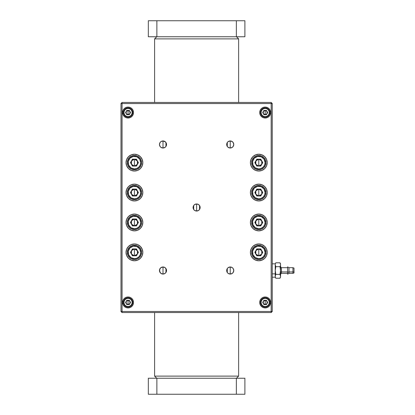 <?xml version="1.0" encoding="UTF-8"?>
<svg xmlns="http://www.w3.org/2000/svg" width="415" height="415" viewBox="0 0 415 415"><rect width="100%" height="100%" fill="white"/><g stroke="black" fill="none" stroke-linecap="round" stroke-linejoin="round"><path stroke-width="0.62" d="M154.603 38.891L154.603 102.469L154.603 38.891L238.63 38.891L238.63 102.469L238.63 38.891L154.603 38.891L156.735 36.759L154.603 38.891M154.603 312.531L154.603 376.109L154.603 312.531M238.63 376.109L238.63 312.531L238.63 376.109L154.603 376.109L156.735 378.241L154.603 376.109L238.63 376.109L236.493 378.241L238.63 376.109M236.493 36.759L238.63 38.891L236.493 36.759M194.687 204.543L196.596 203.973L197.965 204.237L199.112 205.005L200.077 206.81L200.077 208.19L199.112 209.995L197.965 210.763L196.617 211.028A3.528 3.528 0 0 1 193.084 207.5A3.528 3.528 0 0 1 196.617 203.973L196.617 211.028L194.682 210.452M194.619 210.41L194.158 210.032M194.085 209.964L193.696 209.482M193.67 209.445L193.67 205.555M193.696 205.518L194.085 205.036M194.153 204.969L194.619 204.59M164.931 147.434L163.022 148.01A3.528 3.528 0 0 1 159.474 144.482A3.528 3.528 0 0 1 163.007 140.95L163.007 148.01L161.653 147.74L160.506 146.977L159.744 145.831L159.474 144.482L160.06 142.537L161.046 141.546L163.007 140.95L164.356 141.219L165.938 142.521L166.467 143.792L166.265 145.831L165.502 146.977L163.692 147.942L163.007 148.01L163.007 140.95L165.466 141.951M162.986 148.01L161.072 147.434M161.01 147.392L160.543 147.009M160.475 146.941L160.086 146.464M160.06 146.428L159.474 144.487M160.081 142.501L160.475 142.018M160.543 141.951L161.01 141.567M161.077 141.525L163.007 140.95A3.528 3.528 0 0 1 166.534 144.482A3.528 3.528 0 0 1 163.007 148.01M134.434 171.032A8.404 8.404 0 0 1 126.03 162.628A8.404 8.404 0 0 1 134.434 154.224L137.65 154.868L140.379 156.688L142.2 159.412L142.838 162.628L142.2 165.844L140.379 168.573L137.65 170.394L134.434 171.032L131.218 170.394L128.494 168.573L126.674 165.844L126.03 162.628L126.674 159.412L128.494 156.688L131.218 154.868L134.434 154.224A8.404 8.404 0 0 1 142.838 162.628A8.404 8.404 0 0 1 134.434 171.032M134.434 200.948A8.404 8.404 0 0 1 126.03 192.544A8.404 8.404 0 0 1 134.434 184.141L137.65 184.779L140.379 186.6L142.2 189.328L142.838 192.544L142.2 195.761L140.379 198.484L137.65 200.305L134.434 200.948L131.218 200.305L128.494 198.484L126.674 195.761L126.03 192.544L126.674 189.328L128.494 186.6L131.218 184.779L134.434 184.141A8.404 8.404 0 0 1 142.838 192.544A8.404 8.404 0 0 1 134.434 200.948M128.048 118.01A5.462 5.462 0 0 1 122.586 112.548A5.462 5.462 0 0 1 128.048 107.086L130.139 107.506L131.913 108.689L133.096 110.457L133.511 112.548L133.096 114.639L131.913 116.413L130.139 117.595L128.048 118.01L125.958 117.595L124.189 116.413L123.001 114.639L122.586 112.548L123.001 110.457L124.189 108.689L125.958 107.506L128.048 107.086A5.462 5.462 0 0 1 133.511 112.548A5.462 5.462 0 0 1 128.048 118.01M228.297 141.525L230.226 140.95A3.528 3.528 0 0 1 233.754 144.482A3.528 3.528 0 0 1 230.226 148.01A3.528 3.528 0 0 1 226.699 144.482A3.528 3.528 0 0 1 230.226 140.95L230.226 148.01L229.537 147.942L227.731 146.977L226.964 145.831L226.699 144.482L226.964 143.128L227.731 141.982L229.537 141.017L230.916 141.017L232.722 141.982L233.687 143.792L233.687 145.167L232.722 146.977L231.575 147.74L230.226 148.01L230.226 140.95L232.156 141.525M230.206 148.01L228.297 147.434M228.234 147.392L227.768 147.014M227.7 146.941L227.306 146.464M227.28 146.422L227.275 142.542M227.306 142.501L227.7 142.018M227.768 141.951L228.234 141.567M258.794 171.032A8.404 8.404 0 0 1 250.39 162.628A8.404 8.404 0 0 1 258.794 154.224L262.01 154.868L264.739 156.688L266.56 159.412L267.198 162.628L266.56 165.844L264.739 168.573L262.01 170.394L258.794 171.032L255.578 170.394L252.854 168.573L251.034 165.844L250.39 162.628L251.034 159.412L252.854 156.688L255.578 154.868L258.794 154.224A8.404 8.404 0 0 1 267.198 162.628A8.404 8.404 0 0 1 258.794 171.032M258.794 200.948A8.404 8.404 0 0 1 250.39 192.544A8.404 8.404 0 0 1 258.794 184.141L262.01 184.779L264.739 186.6L266.56 189.328L267.198 192.544L266.56 195.761L264.739 198.484L262.01 200.305L258.794 200.948L255.578 200.305L252.854 198.484L251.034 195.761L250.39 192.544L251.034 189.328L252.854 186.6L255.578 184.779L258.794 184.141A8.404 8.404 0 0 1 267.198 192.544A8.404 8.404 0 0 1 258.794 200.948M265.18 118.01A5.462 5.462 0 0 1 259.717 112.548A5.462 5.462 0 0 1 265.18 107.086L267.27 107.506L269.045 108.689L270.227 110.457L270.642 112.548L270.227 114.639L269.045 116.413L267.27 117.595L265.18 118.01L263.089 117.595L261.32 116.413L260.138 114.639L259.717 112.548L260.138 110.457L261.32 108.689L263.089 107.506L265.18 107.086A5.462 5.462 0 0 1 270.642 112.548A5.462 5.462 0 0 1 265.18 118.01M232.156 273.475L230.226 274.05L228.878 273.781L227.731 273.018L226.964 271.872L226.699 270.518L226.964 269.169L227.731 268.023L229.537 267.058L230.916 267.058L232.187 267.587L233.163 268.562L233.687 269.833L233.687 271.208L232.722 273.018L231.575 273.781L230.226 274.05A3.528 3.528 0 0 1 226.699 270.518A3.528 3.528 0 0 1 230.226 266.99L230.226 274.05L228.292 273.475M228.234 273.433L227.768 273.049M227.7 272.982L227.306 272.505M227.28 272.463L227.28 268.578M227.306 268.541L227.7 268.059M227.768 267.991L228.234 267.608M228.297 267.566L230.206 266.99M258.794 260.776A8.404 8.404 0 0 1 250.39 252.372A8.404 8.404 0 0 1 258.794 243.968L262.01 244.606L264.739 246.427L266.56 249.156L267.198 252.372L266.56 255.588L264.739 258.312L262.01 260.132L258.794 260.776L255.578 260.132L252.854 258.312L251.034 255.588L250.39 252.372L251.034 249.156L252.854 246.427L255.578 244.606L258.794 243.968A8.404 8.404 0 0 1 267.198 252.372A8.404 8.404 0 0 1 258.794 260.776M258.794 230.859A8.404 8.404 0 0 1 250.39 222.456A8.404 8.404 0 0 1 258.794 214.052L262.01 214.695L264.739 216.516L266.56 219.239L267.198 222.456L266.56 225.672L264.739 228.4L262.01 230.221L258.794 230.859L255.578 230.221L252.854 228.4L251.034 225.672L250.39 222.456L251.034 219.239L252.854 216.516L255.578 214.695L258.794 214.052A8.404 8.404 0 0 1 267.198 222.456A8.404 8.404 0 0 1 258.794 230.859M265.18 307.914A5.462 5.462 0 0 1 259.717 302.452A5.462 5.462 0 0 1 265.18 296.99L267.27 297.405L269.045 298.587L270.227 300.361L270.642 302.452L270.227 304.543L269.045 306.312L267.27 307.494L265.18 307.914L263.089 307.494L261.32 306.312L260.138 304.543L259.717 302.452L260.138 300.361L261.32 298.587L263.089 297.405L265.18 296.99A5.462 5.462 0 0 1 270.642 302.452A5.462 5.462 0 0 1 265.18 307.914L266.248 307.806M160.055 272.458L159.542 269.833L160.506 268.023L162.317 267.058L163.692 267.058L164.963 267.587L166.265 269.169L166.467 271.208L165.502 273.018L164.356 273.781L163.007 274.05A3.528 3.528 0 0 1 159.474 270.518A3.528 3.528 0 0 1 163.007 266.99L163.007 274.05L161.072 273.475M161.01 273.433L160.543 273.049M160.475 272.982L160.081 272.499M159.474 270.513L160.055 268.578M160.081 268.541L160.475 268.059M160.543 267.991L161.01 267.608M161.077 267.566L162.986 266.99M134.434 260.776A8.404 8.404 0 0 1 126.03 252.372A8.404 8.404 0 0 1 134.434 243.968L137.65 244.606L140.379 246.427L142.2 249.156L142.838 252.372L142.2 255.588L140.379 258.312L137.65 260.132L134.434 260.776L131.218 260.132L128.494 258.312L126.674 255.588L126.03 252.372L126.674 249.156L128.494 246.427L131.218 244.606L134.434 243.968A8.404 8.404 0 0 1 142.838 252.372A8.404 8.404 0 0 1 134.434 260.776M134.434 230.859A8.404 8.404 0 0 1 126.03 222.456A8.404 8.404 0 0 1 134.434 214.052L137.65 214.695L140.379 216.516L142.2 219.239L142.838 222.456L142.2 225.672L140.379 228.4L137.65 230.221L134.434 230.859L131.218 230.221L128.494 228.4L126.674 225.672L126.03 222.456L126.674 219.239L128.494 216.516L131.218 214.695L134.434 214.052A8.404 8.404 0 0 1 142.838 222.456A8.404 8.404 0 0 1 134.434 230.859M128.048 307.914A5.462 5.462 0 0 1 122.586 302.452A5.462 5.462 0 0 1 128.048 296.99L130.139 297.405L131.913 298.587L133.096 300.361L133.511 302.452L133.096 304.543L131.913 306.312L130.139 307.494L128.048 307.914L125.958 307.494L124.189 306.312L123.001 304.543L122.586 302.452L123.001 300.361L124.189 298.587L125.958 297.405L128.048 296.99A5.462 5.462 0 0 1 133.511 302.452A5.462 5.462 0 0 1 128.048 307.914L129.117 307.806M120.993 103.532L120.993 311.468L122.057 312.531L120.993 311.468L271.171 311.468L271.171 103.532L122.057 103.532L122.057 311.468L120.993 311.468L120.993 103.532L122.057 103.532L120.993 103.532L122.057 102.469L120.993 103.532M272.24 311.468L272.24 103.532L271.171 103.532L271.171 312.531L122.057 312.531L122.057 311.468L271.171 311.468L271.171 312.531L122.057 312.531L122.057 102.469L122.057 103.532L271.171 103.532L271.171 102.469L122.057 102.469L271.171 102.469L271.171 103.532L272.24 103.532L271.171 102.469L272.24 103.532L272.24 311.468L271.171 312.531L272.24 311.468L271.171 311.468L272.24 311.468M196.617 211.028L195.263 210.763L194.121 209.995L193.354 208.849L193.084 207.5L193.354 206.151L194.121 205.005L195.263 204.237L196.617 203.973A3.528 3.528 0 0 1 200.144 207.5A3.528 3.528 0 0 1 196.617 211.028L196.617 203.973M159.474 144.482L160.071 142.521M164.931 273.475L163.007 274.05L161.046 273.454L159.744 271.872L159.474 270.518M125.958 307.494L125.014 306.991M133.407 303.515L133.096 304.543M126.196 224.095L126.03 222.456M126.196 220.816L126.674 219.239M140.379 228.4L139.103 229.443M126.196 250.733L126.674 249.156M141.422 257.041L140.379 258.312M163.007 266.99A3.528 3.528 0 0 1 166.534 270.518A3.528 3.528 0 0 1 163.007 274.05L163.007 266.99L164.931 267.566M164.999 267.608L165.466 267.986M165.533 268.059L165.922 268.536M165.948 268.578L165.953 272.458M165.927 272.499L165.533 272.982M165.466 273.049L164.999 273.433M263.089 307.494L262.82 307.375M270.538 301.383L270.642 302.452M253.503 228.987L252.854 228.4M263.463 215.468L264.739 216.516M267.037 224.095L266.56 225.672M267.037 254.011L266.56 255.588M230.226 270.518L230.226 266.99A3.528 3.528 0 0 1 233.754 270.518A3.528 3.528 0 0 1 230.226 274.05L230.226 270.518M230.247 266.99L232.156 267.566M232.218 267.608L232.685 267.991M232.753 268.059L233.147 268.536M233.173 268.572L233.754 270.513M233.754 270.528L233.173 272.463M233.147 272.499L232.753 272.982M232.685 273.049L232.218 273.433M259.826 111.485L260.138 110.457M264.116 107.195L265.18 107.086M267.27 107.506L268.214 108.009M252.854 186.6L254.125 185.557M267.037 190.905L267.198 192.544M267.037 194.184L266.56 195.761M251.806 157.959L252.854 156.688M267.037 164.267L266.56 165.844M232.218 141.567L232.685 141.951M232.753 142.018L233.147 142.501M233.173 142.542L233.754 144.472M233.754 144.487L233.173 146.422M233.147 146.459L232.753 146.941M232.685 147.009L232.218 147.392M232.156 147.434L230.247 148.01M122.695 113.617L122.586 112.548M126.985 107.195L128.048 107.086M130.139 107.506L130.414 107.625M129.765 199.532L128.494 198.484M126.196 190.905L126.674 189.328M139.725 186.013L140.379 186.6M126.196 160.989L126.674 159.412M165.533 142.018L165.922 142.495M165.948 142.537L165.948 146.422M165.927 146.459L165.533 146.941M165.466 147.009L164.999 147.392M196.632 203.973L198.546 204.548M198.609 204.59L199.076 204.969M199.143 205.036L199.537 205.518M199.563 205.555L199.563 209.445M199.537 209.482L199.143 209.964M199.076 210.032L198.609 210.41M198.541 210.457L196.632 211.028M134.434 252.372L134.434 255.801L131.462 254.084L131.462 250.655L134.434 248.938L134.434 252.372L134.434 248.938L136.862 249.944L137.868 252.372L137.407 254.084L136.151 255.344L133.547 255.687L132.006 254.794L131.119 253.259L131.462 250.655L132.717 249.399L134.434 248.938L137.407 250.655L137.407 254.084L134.434 255.801L134.434 252.372M134.434 245.229L134.434 246.069A6.303 6.303 0 0 1 140.737 252.372A6.303 6.303 0 0 1 134.434 258.675L134.434 259.515A7.143 7.143 0 0 0 141.577 252.372A7.143 7.143 0 0 0 134.434 245.229A7.143 7.143 0 0 1 141.577 252.372A7.143 7.143 0 0 1 134.434 259.515L131.7 258.97L129.387 257.419L127.836 255.106L127.291 252.372L127.836 249.638L129.387 247.319L131.7 245.773L134.434 245.229L137.168 245.773L139.487 247.319L141.033 249.638L141.577 252.372L141.033 255.106L139.487 257.419L137.168 258.97L134.434 259.515A7.143 7.143 0 0 1 127.291 252.372A7.143 7.143 0 0 1 134.434 245.229A7.143 7.143 0 0 0 127.291 252.372A7.143 7.143 0 0 0 134.434 259.515L134.434 258.675L136.846 258.192L138.89 256.828L140.26 254.784L140.737 252.372L139.673 248.87L136.846 246.546L133.205 246.188L129.978 247.916L128.256 251.142L128.614 254.784L130.933 257.611L134.434 258.675A6.303 6.303 0 0 1 128.131 252.372A6.303 6.303 0 0 1 134.434 246.069L134.434 245.229M138.397 252.372L136.416 255.801L132.452 255.801L130.471 252.372L132.452 248.938L136.416 248.938L138.397 252.372L136.416 255.801L132.452 255.801L130.471 252.372L132.452 248.938L136.416 248.938L138.397 252.372M134.434 222.456L134.434 225.89L131.462 224.173L131.462 220.739L134.434 219.027L134.434 222.456L134.434 219.027L135.321 219.141L136.862 220.028L137.868 222.456L136.862 224.883L134.434 225.89L132.006 224.883L131.005 222.456L132.006 220.028L133.547 219.141L134.434 219.027L137.407 220.739L137.407 224.173L134.434 225.89L134.434 222.456M134.434 215.312L134.434 216.153A6.303 6.303 0 0 1 140.737 222.456A6.303 6.303 0 0 1 134.434 228.758L134.434 229.599A7.143 7.143 0 0 0 141.577 222.456A7.143 7.143 0 0 0 134.434 215.312A7.143 7.143 0 0 1 141.577 222.456A7.143 7.143 0 0 1 134.434 229.599L131.7 229.054L129.387 227.508L127.836 225.189L127.291 222.456L127.836 219.722L129.387 217.408L131.7 215.857L134.434 215.312L137.168 215.857L139.487 217.408L141.033 219.722L141.577 222.456L141.033 225.189L139.487 227.508L137.168 229.054L134.434 229.599A7.143 7.143 0 0 1 127.291 222.456A7.143 7.143 0 0 1 134.434 215.312A7.143 7.143 0 0 0 127.291 222.456A7.143 7.143 0 0 0 134.434 229.599L134.434 228.758L136.846 228.281L138.89 226.912L140.26 224.868L140.737 222.456L139.673 218.954L136.846 216.635L133.205 216.277L129.978 218L128.256 221.226L128.614 224.868L130.933 227.695L134.434 228.758A6.303 6.303 0 0 1 128.131 222.456A6.303 6.303 0 0 1 134.434 216.153L134.434 215.312M138.397 222.456L136.416 225.89L132.452 225.89L130.471 222.456L132.452 219.027L136.416 219.027L138.397 222.456L136.416 225.89L132.452 225.89L130.471 222.456L132.452 219.027L136.416 219.027L138.397 222.456M258.794 252.372L258.794 255.801L255.822 254.084L255.822 250.655L258.794 248.938L258.794 252.372L258.794 248.938L261.222 249.944L262.228 252.372L261.766 254.084L260.511 255.344L257.907 255.687L256.366 254.794L255.479 253.259L255.822 250.655L257.077 249.399L258.794 248.938L261.766 250.655L261.766 254.084L258.794 255.801L258.794 252.372M258.794 245.229L258.794 246.069A6.303 6.303 0 0 1 265.097 252.372A6.303 6.303 0 0 1 258.794 258.675L258.794 259.515A7.143 7.143 0 0 0 265.937 252.372A7.143 7.143 0 0 0 258.794 245.229A7.143 7.143 0 0 1 265.937 252.372A7.143 7.143 0 0 1 258.794 259.515L256.06 258.97L253.747 257.419L252.196 255.106L251.651 252.372L252.196 249.638L253.747 247.319L256.06 245.773L258.794 245.229L261.528 245.773L263.847 247.319L265.393 249.638L265.937 252.372L265.393 255.106L263.847 257.419L261.528 258.97L258.794 259.515A7.143 7.143 0 0 1 251.651 252.372A7.143 7.143 0 0 1 258.794 245.229A7.143 7.143 0 0 0 251.651 252.372A7.143 7.143 0 0 0 258.794 259.515L258.794 258.675L261.206 258.192L263.25 256.828L264.62 254.784L265.097 252.372L264.033 248.87L261.206 246.546L257.565 246.188L254.338 247.916L252.616 251.142L252.974 254.784L255.292 257.611L258.794 258.675A6.303 6.303 0 0 1 252.491 252.372A6.303 6.303 0 0 1 258.794 246.069L258.794 245.229M262.757 252.372L260.776 255.801L256.812 255.801L254.831 252.372L256.812 248.938L260.776 248.938L262.757 252.372L260.776 255.801L256.812 255.801L254.831 252.372L256.812 248.938L260.776 248.938L262.757 252.372M258.794 162.628L258.794 166.062L255.822 164.345L255.822 160.916L258.794 159.199L258.794 162.628L258.794 159.199L259.681 159.313L261.222 160.206L262.228 162.628L261.222 165.056L258.794 166.062L256.366 165.056L255.365 162.628L256.366 160.206L257.907 159.313L258.794 159.199L261.766 160.916L261.766 164.345L258.794 166.062L258.794 162.628M258.794 155.485L258.794 156.325A6.303 6.303 0 0 1 265.097 162.628A6.303 6.303 0 0 1 258.794 168.931L258.794 169.771A7.143 7.143 0 0 0 265.937 162.628A7.143 7.143 0 0 0 258.794 155.485A7.143 7.143 0 0 1 265.937 162.628A7.143 7.143 0 0 1 258.794 169.771L256.06 169.227L253.747 167.681L252.196 165.362L251.651 162.628L252.196 159.894L253.747 157.581L256.06 156.03L258.794 155.485L261.528 156.03L263.847 157.581L265.393 159.894L265.937 162.628L265.393 165.362L263.847 167.681L261.528 169.227L258.794 169.771A7.143 7.143 0 0 1 251.651 162.628A7.143 7.143 0 0 1 258.794 155.485A7.143 7.143 0 0 0 251.651 162.628A7.143 7.143 0 0 0 258.794 169.771L258.794 168.931L261.206 168.454L263.25 167.084L264.62 165.04L265.097 162.628L264.033 159.127L261.206 156.808L257.565 156.45L254.338 158.172L252.616 161.399L252.974 165.04L255.292 167.868L258.794 168.931A6.303 6.303 0 0 1 252.491 162.628A6.303 6.303 0 0 1 258.794 156.325L258.794 155.485M262.757 162.628L260.776 166.062L256.812 166.062L254.831 162.628L256.812 159.199L260.776 159.199L262.757 162.628L260.776 166.062L256.812 166.062L254.831 162.628L256.812 159.199L260.776 159.199L262.757 162.628M134.434 162.628L134.434 166.062L131.462 164.345L131.462 160.916L134.434 159.199L134.434 162.628L134.434 159.199L135.321 159.313L136.862 160.206L137.868 162.628L136.862 165.056L134.434 166.062L132.006 165.056L131.005 162.628L132.006 160.206L133.547 159.313L134.434 159.199L137.407 160.916L137.407 164.345L134.434 166.062L134.434 162.628M134.434 155.485L134.434 156.325A6.303 6.303 0 0 1 140.737 162.628A6.303 6.303 0 0 1 134.434 168.931L134.434 169.771A7.143 7.143 0 0 0 141.577 162.628A7.143 7.143 0 0 0 134.434 155.485A7.143 7.143 0 0 1 141.577 162.628A7.143 7.143 0 0 1 134.434 169.771L131.7 169.227L129.387 167.681L127.836 165.362L127.291 162.628L127.836 159.894L129.387 157.581L131.7 156.03L134.434 155.485L137.168 156.03L139.487 157.581L141.033 159.894L141.577 162.628L141.033 165.362L139.487 167.681L137.168 169.227L134.434 169.771A7.143 7.143 0 0 1 127.291 162.628A7.143 7.143 0 0 1 134.434 155.485A7.143 7.143 0 0 0 127.291 162.628A7.143 7.143 0 0 0 134.434 169.771L134.434 168.931L136.846 168.454L138.89 167.084L140.26 165.04L140.737 162.628L139.673 159.127L136.846 156.808L133.205 156.45L129.978 158.172L128.256 161.399L128.614 165.04L130.933 167.868L134.434 168.931A6.303 6.303 0 0 1 128.131 162.628A6.303 6.303 0 0 1 134.434 156.325L134.434 155.485M138.397 162.628L136.416 166.062L132.452 166.062L130.471 162.628L132.452 159.199L136.416 159.199L138.397 162.628L136.416 166.062L132.452 166.062L130.471 162.628L132.452 159.199L136.416 159.199L138.397 162.628M258.794 222.456L258.794 225.89L255.822 224.173L255.822 220.739L258.794 219.027L258.794 222.456L258.794 219.027L259.681 219.141L261.222 220.028L262.228 222.456L261.222 224.883L258.794 225.89L256.366 224.883L255.365 222.456L256.366 220.028L257.907 219.141L258.794 219.027L261.766 220.739L261.766 224.173L258.794 225.89L258.794 222.456M258.794 215.312L258.794 216.153A6.303 6.303 0 0 1 265.097 222.456A6.303 6.303 0 0 1 258.794 228.758L258.794 229.599A7.143 7.143 0 0 0 265.937 222.456A7.143 7.143 0 0 0 258.794 215.312A7.143 7.143 0 0 1 265.937 222.456A7.143 7.143 0 0 1 258.794 229.599L256.06 229.054L253.747 227.508L252.196 225.189L251.651 222.456L252.196 219.722L253.747 217.408L256.06 215.857L258.794 215.312L261.528 215.857L263.847 217.408L265.393 219.722L265.937 222.456L265.393 225.189L263.847 227.508L261.528 229.054L258.794 229.599A7.143 7.143 0 0 1 251.651 222.456A7.143 7.143 0 0 1 258.794 215.312A7.143 7.143 0 0 0 251.651 222.456A7.143 7.143 0 0 0 258.794 229.599L258.794 228.758L261.206 228.281L263.25 226.912L264.62 224.868L265.097 222.456L264.033 218.954L261.206 216.635L257.565 216.277L254.338 218L252.616 221.226L252.974 224.868L255.292 227.695L258.794 228.758A6.303 6.303 0 0 1 252.491 222.456A6.303 6.303 0 0 1 258.794 216.153L258.794 215.312M262.757 222.456L260.776 225.89L256.812 225.89L254.831 222.456L256.812 219.027L260.776 219.027L262.757 222.456L260.776 225.89L256.812 225.89L254.831 222.456L256.812 219.027L260.776 219.027L262.757 222.456M258.794 192.544L258.794 195.973L255.822 194.262L255.822 190.827L258.794 189.11L258.794 192.544L258.794 189.11L261.222 190.117L262.228 192.544L261.766 194.262L260.511 195.517L257.907 195.859L256.366 194.972L255.479 193.432L255.822 190.827L257.077 189.572L258.794 189.11L261.766 190.827L261.766 194.262L258.794 195.973L258.794 192.544M258.794 185.401L258.794 186.242A6.303 6.303 0 0 1 265.097 192.544A6.303 6.303 0 0 1 258.794 198.847L258.794 199.688A7.143 7.143 0 0 0 265.937 192.544A7.143 7.143 0 0 0 258.794 185.401A7.143 7.143 0 0 1 265.937 192.544A7.143 7.143 0 0 1 258.794 199.688L256.06 199.143L253.747 197.592L252.196 195.278L251.651 192.544L252.196 189.811L253.747 187.492L256.06 185.946L258.794 185.401L261.528 185.946L263.847 187.492L265.393 189.811L265.937 192.544L265.393 195.278L263.847 197.592L261.528 199.143L258.794 199.688A7.143 7.143 0 0 1 251.651 192.544A7.143 7.143 0 0 1 258.794 185.401A7.143 7.143 0 0 0 251.651 192.544A7.143 7.143 0 0 0 258.794 199.688L258.794 198.847L261.206 198.365L263.25 197.001L264.62 194.957L265.097 192.544L264.033 189.043L261.206 186.719L257.565 186.361L254.338 188.088L252.616 191.315L252.974 194.957L255.292 197.784L258.794 198.847A6.303 6.303 0 0 1 252.491 192.544A6.303 6.303 0 0 1 258.794 186.242L258.794 185.401M262.757 192.544L260.776 195.973L256.812 195.973L254.831 192.544L256.812 189.11L260.776 189.11L262.757 192.544L260.776 195.973L256.812 195.973L254.831 192.544L256.812 189.11L260.776 189.11L262.757 192.544M134.434 192.544L134.434 195.973L131.462 194.262L131.462 190.827L134.434 189.11L134.434 192.544L134.434 189.11L136.862 190.117L137.868 192.544L137.407 194.262L136.151 195.517L133.547 195.859L132.006 194.972L131.119 193.432L131.462 190.827L132.717 189.572L134.434 189.11L137.407 190.827L137.407 194.262L134.434 195.973L134.434 192.544M134.434 185.401L134.434 186.242A6.303 6.303 0 0 1 140.737 192.544A6.303 6.303 0 0 1 134.434 198.847L134.434 199.688A7.143 7.143 0 0 0 141.577 192.544A7.143 7.143 0 0 0 134.434 185.401A7.143 7.143 0 0 1 141.577 192.544A7.143 7.143 0 0 1 134.434 199.688L131.7 199.143L129.387 197.592L127.836 195.278L127.291 192.544L127.836 189.811L129.387 187.492L131.7 185.946L134.434 185.401L137.168 185.946L139.487 187.492L141.033 189.811L141.577 192.544L141.033 195.278L139.487 197.592L137.168 199.143L134.434 199.688A7.143 7.143 0 0 1 127.291 192.544A7.143 7.143 0 0 1 134.434 185.401A7.143 7.143 0 0 0 127.291 192.544A7.143 7.143 0 0 0 134.434 199.688L134.434 198.847L136.846 198.365L138.89 197.001L140.26 194.957L140.737 192.544L139.673 189.043L136.846 186.719L133.205 186.361L129.978 188.088L128.256 191.315L128.614 194.957L130.933 197.784L134.434 198.847A6.303 6.303 0 0 1 128.131 192.544A6.303 6.303 0 0 1 134.434 186.242L134.434 185.401M138.397 192.544L136.416 195.973L132.452 195.973L130.471 192.544L132.452 189.11L136.416 189.11L138.397 192.544L136.416 195.973L132.452 195.973L130.471 192.544L132.452 189.11L136.416 189.11L138.397 192.544M128.048 302.452L128.048 304.6L126.186 303.526L126.186 301.373L128.048 300.299L128.048 302.452L128.048 300.299L126.808 300.299L129.293 300.299L130.533 302.452L129.293 304.6L126.808 304.6L125.563 302.452L126.808 300.299L125.563 302.452L126.808 304.6L129.293 304.6L130.533 302.452L129.293 304.6L126.808 304.6L125.563 302.452L126.808 300.299L129.293 300.299L127.493 300.372L126.186 301.373L125.895 302.452L126.186 303.526L126.974 304.314L128.603 304.527L129.568 303.972L130.128 303.007L130.128 301.892L129.293 300.299L130.533 302.452L129.568 300.927L128.048 300.299L129.911 301.373L129.911 303.526L128.048 304.6L128.048 302.452M128.048 297.83A4.622 4.622 0 0 1 132.67 302.452A4.622 4.622 0 0 1 128.048 307.074A4.622 4.622 0 0 0 132.67 302.452A4.622 4.622 0 0 0 128.048 297.83L128.048 298.333A4.119 4.119 0 0 1 132.167 302.452A4.119 4.119 0 0 1 128.048 306.566L128.048 307.074L128.048 306.566L129.625 306.254L130.958 305.362L131.851 304.024L132.167 302.452L131.851 300.875L130.958 299.537L129.625 298.644L128.048 298.333L126.471 298.644L125.138 299.537L124.246 300.875L123.929 302.452L124.246 304.024L125.138 305.362L126.471 306.254L128.048 306.566A4.119 4.119 0 0 1 123.929 302.452A4.119 4.119 0 0 1 128.048 298.333L128.048 297.83A4.622 4.622 0 0 0 123.426 302.452A4.622 4.622 0 0 0 128.048 307.074A4.622 4.622 0 0 1 123.426 302.452A4.622 4.622 0 0 1 128.048 297.83L129.817 298.183L131.316 299.184L132.318 300.683L132.67 302.452L132.318 304.221L131.316 305.72L129.817 306.721L128.048 307.074L126.279 306.721L124.78 305.72L123.779 304.221L123.426 302.452L123.779 300.683L124.78 299.184L126.279 298.183L128.048 297.83M265.18 302.452L265.18 304.6L263.318 303.526L263.318 301.373L265.18 300.299L265.18 302.452L265.18 300.299L263.94 300.299L266.425 300.299L267.665 302.452L266.425 304.6L263.94 304.6L262.695 302.452L263.94 300.299L262.695 302.452L263.94 304.6L266.425 304.6L267.665 302.452L266.425 304.6L263.94 304.6L262.695 302.452L263.94 300.299L266.425 300.299L264.625 300.372L263.318 301.373L263.105 303.007L263.66 303.972L264.625 304.527L265.74 304.527L266.7 303.972L267.26 303.007L267.26 301.892L266.425 300.299L267.665 302.452L266.7 300.927L265.18 300.299L267.042 301.373L267.042 303.526L265.18 304.6L265.18 302.452M265.18 297.83A4.622 4.622 0 0 1 269.802 302.452A4.622 4.622 0 0 1 265.18 307.074A4.622 4.622 0 0 0 269.802 302.452A4.622 4.622 0 0 0 265.18 297.83L265.18 298.333A4.119 4.119 0 0 1 269.299 302.452A4.119 4.119 0 0 1 265.18 306.566L265.18 307.074L265.18 306.566L266.757 306.254L268.09 305.362L268.987 304.024L269.299 302.452L268.987 300.875L268.09 299.537L266.757 298.644L265.18 298.333L263.608 298.644L262.27 299.537L261.377 300.875L261.066 302.452L261.377 304.024L262.27 305.362L263.608 306.254L265.18 306.566A4.119 4.119 0 0 1 261.066 302.452A4.119 4.119 0 0 1 265.18 298.333L265.18 297.83A4.622 4.622 0 0 0 260.558 302.452A4.622 4.622 0 0 0 265.18 307.074A4.622 4.622 0 0 1 260.558 302.452A4.622 4.622 0 0 1 265.18 297.83L266.949 298.183L268.448 299.184L269.449 300.683L269.802 302.452L269.449 304.221L268.448 305.72L266.949 306.721L265.18 307.074L263.411 306.721L261.912 305.72L260.911 304.221L260.558 302.452L260.911 300.683L261.912 299.184L263.411 298.183L265.18 297.83M265.18 112.548L265.18 114.701L263.318 113.627L263.318 111.474L265.18 110.4L265.18 112.548L265.18 110.4L263.94 110.4L266.425 110.4L267.665 112.548L266.425 114.701L263.94 114.701L262.695 112.548L263.94 110.4L262.695 112.548L263.94 114.701L266.425 114.701L267.665 112.548L266.425 114.701L263.94 114.701L262.695 112.548L263.94 110.4L266.425 110.4L264.625 110.473L263.66 111.028L263.105 111.993L263.105 113.108L263.66 114.073L264.625 114.628L265.74 114.628L267.042 113.627L267.26 111.993L266.425 110.4L267.665 112.548L266.7 111.028L265.18 110.4L267.042 111.474L267.042 113.627L265.18 114.701L265.18 112.548M265.18 107.926A4.622 4.622 0 0 1 269.802 112.548A4.622 4.622 0 0 1 265.18 117.17A4.622 4.622 0 0 0 269.802 112.548A4.622 4.622 0 0 0 265.18 107.926L265.18 108.434A4.119 4.119 0 0 1 269.299 112.548A4.119 4.119 0 0 1 265.18 116.667L265.18 117.17L265.18 116.667L266.757 116.356L268.09 115.463L268.987 114.125L269.299 112.548L268.987 110.976L268.09 109.638L266.757 108.746L265.18 108.434L263.608 108.746L262.27 109.638L261.377 110.976L261.066 112.548L261.377 114.125L262.27 115.463L263.608 116.356L265.18 116.667A4.119 4.119 0 0 1 261.066 112.548A4.119 4.119 0 0 1 265.18 108.434L265.18 107.926A4.622 4.622 0 0 0 260.558 112.548A4.622 4.622 0 0 0 265.18 117.17A4.622 4.622 0 0 1 260.558 112.548A4.622 4.622 0 0 1 265.18 107.926L266.949 108.279L268.448 109.28L269.449 110.779L269.802 112.548L269.449 114.317L268.448 115.816L266.949 116.817L265.18 117.17L263.411 116.817L261.912 115.816L260.911 114.317L260.558 112.548L260.911 110.779L261.912 109.28L263.411 108.279L265.18 107.926M128.048 112.548L128.048 114.701L126.186 113.627L126.186 111.474L128.048 110.4L128.048 112.548L128.048 110.4L126.808 110.4L129.293 110.4L130.533 112.548L129.293 114.701L126.808 114.701L125.563 112.548L126.808 110.4L125.563 112.548L126.808 114.701L129.293 114.701L130.533 112.548L129.293 114.701L126.808 114.701L125.563 112.548L126.808 110.4L129.293 110.4L127.493 110.473L126.528 111.028L125.973 111.993L125.973 113.108L126.528 114.073L127.493 114.628L128.603 114.628L129.911 113.627L130.128 111.993L129.293 110.4L130.533 112.548L129.568 111.028L128.048 110.4L129.911 111.474L129.911 113.627L128.048 114.701L128.048 112.548M128.048 107.926A4.622 4.622 0 0 1 132.67 112.548A4.622 4.622 0 0 1 128.048 117.17A4.622 4.622 0 0 0 132.67 112.548A4.622 4.622 0 0 0 128.048 107.926L128.048 108.434A4.119 4.119 0 0 1 132.167 112.548A4.119 4.119 0 0 1 128.048 116.667L128.048 117.17L128.048 116.667L129.625 116.356L130.958 115.463L131.851 114.125L132.167 112.548L131.851 110.976L130.958 109.638L129.625 108.746L128.048 108.434L126.471 108.746L125.138 109.638L124.246 110.976L123.929 112.548L124.246 114.125L125.138 115.463L126.471 116.356L128.048 116.667A4.119 4.119 0 0 1 123.929 112.548A4.119 4.119 0 0 1 128.048 108.434L128.048 107.926A4.622 4.622 0 0 0 123.426 112.548A4.622 4.622 0 0 0 128.048 117.17A4.622 4.622 0 0 1 123.426 112.548A4.622 4.622 0 0 1 128.048 107.926L129.817 108.279L131.316 109.28L132.318 110.779L132.67 112.548L132.318 114.317L131.316 115.816L129.817 116.817L128.048 117.17L126.279 116.817L124.78 115.816L123.779 114.317L123.426 112.548L123.779 110.779L124.78 109.28L126.279 108.279L128.048 107.926M280.519 265.226L280.561 270.518L280.524 264.246L279.964 262.804L280.4 263.758M279.969 266.663L280.4 265.709L279.964 266.663L280.561 270.518L279.964 266.663L275.825 266.663L275.228 264.734L275.228 273.858L275.825 274.377L275.228 270.518L275.825 266.663L279.964 266.663M292.943 267.696L292.943 271.939L292.943 267.68L288.97 267.68L288.97 271.939L288.97 267.68L287.605 266.892L287.605 272.333L288.97 271.939L292.943 271.939A1.546 0.773 0 0 0 294.007 271.726L294.007 272.925L294.007 271.726A1.546 0.773 180 0 1 292.943 271.939L292.943 273.345L292.943 271.939L288.97 271.939L288.97 273.361L288.97 271.939L287.605 272.333L287.605 274.118M275.269 276.795L275.825 278.232L275.28 276.852M275.825 278.232L279.964 278.232L280.4 277.282L279.969 278.232L275.825 278.232L275.228 277.199L275.228 276.307L275.228 277.199L272.24 277.199M275.576 274.849L275.825 274.377L275.228 273.858L275.228 276.307L275.576 274.849M275.576 263.281L275.825 262.804L279.964 262.804L275.825 262.804L275.389 263.758L275.576 263.281M275.269 264.246L275.389 263.758M275.228 264.734L275.825 266.663L275.228 270.518L275.825 274.377L275.228 276.307L275.228 273.858L272.24 273.858L275.228 273.858L275.269 265.226M280.4 275.332L279.964 274.377L275.825 274.377L279.964 274.377L280.561 270.518L279.964 274.377L280.561 273.858L280.561 270.518L280.561 273.858L279.964 274.377L280.561 276.307L280.561 273.858L280.54 275.944M280.524 276.795L279.964 278.232L280.524 276.795M275.762 278.123L275.607 277.827M280.561 277.199L280.524 275.819M280.514 276.852L280.4 277.282M280.561 271L280.561 270.279M281.417 267.696L281.417 271.939A0.856 0.425 0 0 0 280.561 272.365A0.856 0.425 180 0 1 281.417 271.939L287.605 271.939L281.417 271.939L281.417 273.361L280.561 274.211M280.561 266.829L281.417 267.68L281.417 273.345L287.605 273.361M287.605 266.892L287.605 274.149L288.97 273.361L292.943 273.361L294.007 272.93M294.007 268.116L294.007 271.726L294.007 268.121L292.943 267.68M156.87 394.25L156.87 378.241L148.331 378.241L148.331 394.25L156.87 394.25L156.87 378.241L236.358 378.241L236.358 394.25L244.897 394.25L244.897 378.241L236.358 378.241L236.358 394.25L148.331 394.25L148.331 378.241L244.897 378.241L244.897 394.25L156.87 394.25M236.358 20.75L236.358 36.759L244.897 36.759L244.897 20.75L236.358 20.75L236.358 36.759L156.87 36.759L156.87 20.75L148.331 20.75L148.331 36.759L156.87 36.759L156.87 20.75L244.897 20.75L244.897 36.759L148.331 36.759L148.331 20.75L236.358 20.75M275.825 262.809L275.228 263.841L272.24 263.841M279.969 262.809L280.561 263.841M281.417 267.68L287.605 267.68"/></g></svg>
